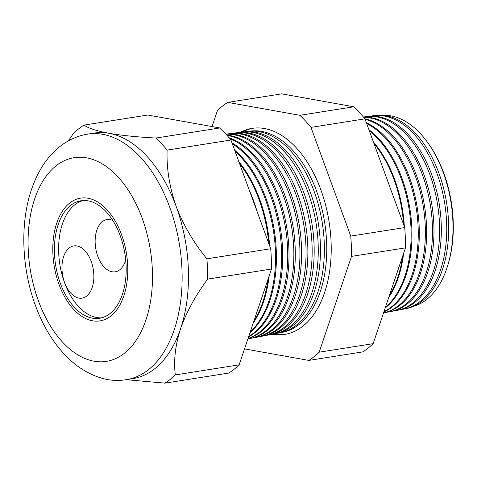 <?xml version="1.0" encoding="UTF-8"?>
<svg xmlns="http://www.w3.org/2000/svg" width="477" height="477" viewBox="0 0 477 477"><rect width="100%" height="100%" fill="white"/><g stroke="black" fill="none" stroke-linecap="round" stroke-linejoin="round"><path stroke-width="0.72" d="M112.816 220.463A26.444 15.598 -99 0 0 106.961 219.575A26.444 15.598 -99 0 0 97.773 256.256A26.444 15.598 -99 0 0 115.213 271.807A26.444 15.598 -99 0 0 125.713 260.048M64.604 282.587A26.444 15.598 -99 0 0 82.038 298.137A26.444 15.598 -99 0 0 91.226 261.456A26.444 15.598 -99 0 0 73.786 245.905A26.444 15.598 -99 0 0 64.604 282.587M60.329 283.296A59.494 35.095 -99 0 0 99.568 318.284A59.494 35.095 -99 0 0 120.234 235.751A59.494 35.095 -99 0 0 81.001 200.757A59.494 35.095 -99 0 0 60.329 283.296M83.123 200.537A59.494 35.095 -99 0 0 64.55 282.628A59.494 35.095 -99 0 0 101.661 317.843M121.569 234.69A62.135 36.657 -99 0 0 80.589 198.146A62.135 36.657 -99 0 0 58.999 284.352A62.135 36.657 -99 0 0 99.979 320.896A62.135 36.657 -99 0 0 121.569 234.69A62.135 36.657 81 0 1 99.979 320.896A62.135 36.657 81 0 1 58.999 284.352A62.135 36.657 81 0 1 80.589 198.146A62.135 36.657 81 0 1 121.569 234.69M413.517 306.317A96.891 57.157 -99 0 0 447.682 265.659A96.891 57.157 -99 0 0 443.348 172.728A96.891 57.157 -99 0 0 428.382 143.505A96.891 57.157 -99 0 0 383.347 115.362M373.491 115.684L375.471 115.44A97.833 57.711 81 0 1 438.9 173.133A97.833 57.711 81 0 1 405.999 308.667L404.043 309.042A97.892 57.753 -99 0 0 436.962 173.413A97.892 57.753 -99 0 0 373.491 115.684A97.892 57.753 -99 0 0 370.736 116.144M366.193 116.597L367.946 116.376A98.077 57.86 81 0 1 431.536 174.218A98.077 57.86 81 0 1 398.551 310.092L396.816 310.426A98.131 57.89 -99 0 0 429.819 174.469A98.131 57.89 -99 0 0 366.193 116.597A98.131 57.89 -99 0 0 363.462 117.05M363.48 117.074A98.322 58.003 81 0 1 424.172 175.297A98.322 58.003 81 0 1 391.11 311.517L389.596 311.809A98.369 58.033 -99 0 0 422.676 175.518A98.369 58.033 -99 0 0 363.623 117.247M364.911 118.827A98.566 58.146 81 0 1 416.809 176.383A98.566 58.146 81 0 1 383.663 312.942L383.496 312.978M383.502 312.954A98.608 58.17 -99 0 0 415.533 176.573A98.608 58.17 -99 0 0 365.114 119.339M366.372 122.774A98.817 58.295 81 0 1 409.445 177.468A98.817 58.295 81 0 1 383.83 311.982M383.949 311.636A98.846 58.313 -99 0 0 408.384 177.623A98.846 58.313 -99 0 0 366.658 123.561M368.924 129.75A99.061 58.438 81 0 1 402.081 178.553A99.061 58.438 81 0 1 385.154 308.059M385.404 307.325A99.085 58.456 -99 0 0 401.24 178.678A99.085 58.456 -99 0 0 369.311 130.805M373.396 141.979A99.305 58.582 81 0 1 394.717 179.638A99.305 58.582 81 0 1 404.353 226.575M403.596 224.5A99.323 58.593 -99 0 0 394.097 179.728A99.323 58.593 -99 0 0 373.926 143.434M272.069 334.264A104.308 61.533 -99 0 0 285.729 334.228A104.308 61.533 -99 0 0 320.806 189.715A104.308 61.533 -99 0 0 253.18 128.206A104.308 61.533 -99 0 0 240.175 132.379M286.707 334.025A104.242 61.497 81 0 1 274.138 333.906M242.25 132.081A104.242 61.497 81 0 1 254.169 128.092M248.058 131.354L250.503 131.05A101.917 60.12 81 0 1 316.579 191.152A101.917 60.12 81 0 1 282.306 332.344L279.886 332.809A101.995 60.168 -99 0 0 314.182 191.504A101.995 60.168 -99 0 0 248.058 131.354A101.995 60.168 -99 0 0 246.066 131.664M241.797 132.135L244.057 131.855A102.126 60.245 81 0 1 310.265 192.082A102.126 60.245 81 0 1 275.921 333.566L273.691 333.995A102.197 60.287 -99 0 0 308.059 192.404A102.197 60.287 -99 0 0 241.797 132.135A102.197 60.287 -99 0 0 239.71 132.463M235.543 132.916L237.606 132.66A102.334 60.37 81 0 1 303.956 193.012A102.334 60.37 81 0 1 269.541 334.788L267.502 335.176A102.406 60.412 -99 0 0 301.935 193.304A102.406 60.412 -99 0 0 235.543 132.916A102.406 60.412 -99 0 0 233.36 133.262M229.288 133.703L231.16 133.465A102.549 60.496 81 0 1 297.642 193.936A102.549 60.496 81 0 1 263.155 336.011L261.307 336.363A102.609 60.531 -99 0 0 295.812 194.211A102.609 60.531 -99 0 0 229.288 133.703A102.609 60.531 -99 0 0 227.01 134.061M225.907 134.144A102.758 60.621 81 0 1 291.334 194.866A102.758 60.621 81 0 1 256.775 337.233L255.112 337.549A102.811 60.651 -99 0 0 289.688 195.111A102.811 60.651 -99 0 0 225.991 134.234M226.688 135.009A102.966 60.74 81 0 1 285.019 195.797A102.966 60.74 81 0 1 250.395 338.455L248.922 338.736A103.014 60.77 -99 0 0 283.565 196.011A103.014 60.77 -99 0 0 227.07 135.438M229.079 137.77A103.181 60.865 81 0 1 278.711 196.727A103.181 60.865 81 0 1 247.962 338.682M248.028 338.479A103.223 60.895 -99 0 0 277.441 196.918A103.223 60.895 -99 0 0 229.831 138.67M231.959 142.844A103.39 60.99 81 0 1 272.397 197.657A103.39 60.99 81 0 1 248.547 336.941M248.72 336.434A103.426 61.014 -99 0 0 271.318 197.818A103.426 61.014 -99 0 0 232.335 143.869M234.618 150.106A103.598 61.116 81 0 1 266.083 198.587A103.598 61.116 81 0 1 249.978 332.702M250.288 331.789A103.628 61.134 -99 0 0 265.194 198.718A103.628 61.134 -99 0 0 235.101 151.418M238.917 161.852A103.813 61.241 81 0 1 259.774 199.517A103.813 61.241 81 0 1 269.666 245.882M268.754 243.389A103.837 61.253 -99 0 0 259.071 199.619A103.837 61.253 -99 0 0 239.573 163.641M249.292 190.198A104.022 61.366 81 0 1 253.46 200.447A104.022 61.366 81 0 1 256.984 211.216M428.382 143.505L429.193 144.662A94.905 55.988 81 0 1 443.848 173.288A94.905 55.988 81 0 1 448.094 264.312L447.682 265.659M87.762 134.109C76.988 135.897 67.293 140.369 58.677 147.518C53.239 152.05 48.421 157.386 44.23 163.528C39.543 170.408 35.662 178.058 32.579 186.489C19.819 220.714 21.203 267.019 35.37 305.334C44.832 331.175 58.534 351.185 76.481 365.358C93.605 377.748 110.294 382.5 126.548 379.609A124.276 73.309 81 0 0 169.723 207.197A124.276 73.309 81 0 0 87.762 134.109L94.136 133.101A124.276 73.309 81 0 1 109.054 133.298A124.276 73.309 81 0 1 176.096 206.189C183.341 225.055 193.602 242.602 206.893 258.826A137.942 81.376 81 0 1 207.638 279.117C195.582 295.388 186.561 311.928 180.574 328.736C175.28 345.27 173.527 360.66 175.321 374.916A137.942 81.376 81 0 1 164.964 383.138L126.089 379.68M393.942 310.849A98.131 57.89 -99 0 0 396.816 310.426M386.608 312.244A98.369 58.033 -99 0 0 389.596 311.809M403.62 253.329A99.305 58.582 81 0 1 388.797 297.266M389.387 295.519A99.323 58.593 -99 0 0 402.642 256.227M271.604 334.329A102.197 60.287 -99 0 0 273.691 333.995M265.319 335.528A102.406 60.412 -99 0 0 267.502 335.176M259.029 336.726A102.609 60.531 -99 0 0 261.307 336.363M252.738 337.919A102.811 60.651 -99 0 0 255.112 337.549M247.885 338.914A103.014 60.77 -99 0 0 248.922 338.736M269.159 275.849A103.813 61.241 81 0 1 253.275 322.935M253.919 321.015A103.837 61.253 -99 0 0 268.068 279.069M68.241 140.936L73.547 133.339A137.942 81.376 81 0 1 83.904 125.117C88.394 128.259 96.777 130.984 109.054 133.298C121.826 135.486 137.477 137.066 156.009 138.038A137.942 81.376 81 0 1 167.105 150.106C166.491 168.494 169.484 187.187 176.096 206.189A124.276 73.309 81 0 1 180.574 328.736A124.276 73.309 81 0 1 132.922 378.601L126.548 379.609M83.904 125.117L147.727 115.035L219.831 127.955A137.942 81.376 81 0 1 230.928 140.023L270.715 248.744A137.942 81.376 81 0 1 271.455 269.034L239.138 364.833A137.942 81.376 81 0 1 228.781 373.056L164.964 383.138M239.138 364.833L175.321 374.916M271.455 269.034L207.638 279.117M270.715 248.744L206.893 258.826M230.928 140.023L167.105 150.106M219.831 127.955L156.009 138.038M227.762 102.388L281.728 93.862L353.833 106.782A137.942 81.376 81 0 1 364.935 118.851L404.723 227.571A137.942 81.376 81 0 1 405.462 247.861L373.145 343.661A137.942 81.376 81 0 1 362.788 351.883L308.822 360.409A137.942 81.376 -99 0 0 319.179 352.187L351.495 256.387A137.942 81.376 -99 0 0 350.75 236.097L310.968 127.377A137.942 81.376 -99 0 0 299.866 115.309L227.762 102.388A137.942 81.376 -99 0 0 217.405 110.61L212.026 126.554M401.282 309.454A97.892 57.753 -99 0 0 404.043 309.042M244.522 348.89L308.822 360.409M277.894 333.131A101.995 60.168 -99 0 0 279.886 332.809M353.833 106.782L299.866 115.309M364.935 118.851L310.968 127.377M404.723 227.571L350.75 236.097M405.462 247.861L351.495 256.387M373.145 343.661L319.179 352.187M142.2 218.311A103.121 60.835 -99 0 0 56.018 165.889A103.121 60.835 -99 0 0 38.363 300.731A103.121 60.835 -99 0 0 124.545 353.153A103.121 60.835 -99 0 0 142.2 218.311"/></g></svg>
